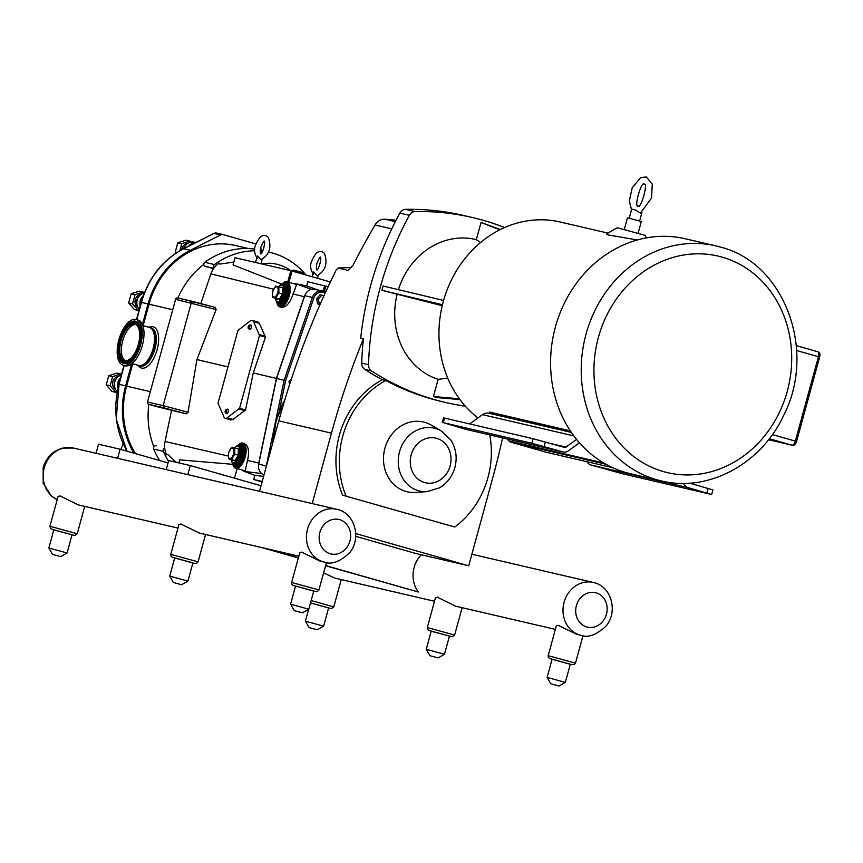 <?xml version="1.0" encoding="UTF-8"?>
<svg xmlns="http://www.w3.org/2000/svg" width="863" height="863" viewBox="0 0 863 863"><rect width="100%" height="100%" fill="white"/><g stroke="black" fill="none" stroke-linecap="round" stroke-linejoin="round"><path stroke-width="1.29" d="M257.271 258.361C254.326 253.485 253.7 249.278 255.383 245.75C259.267 235.869 263.603 233.086 268.361 237.411C271.737 247.239 269.45 254.563 261.5 259.385L260.572 259.321L257.53 255.923L255.405 262.46M313.388 274.369C310.453 269.493 309.817 265.286 311.5 261.769C315.394 251.877 319.72 249.094 324.477 253.42C327.864 263.247 325.567 270.572 317.616 275.394L316.689 275.329L313.657 271.931L312.007 276.71M136.246 319.504L137.994 320A23.786 11.154 105.9 0 1 139.526 353.129A23.786 11.154 105.9 0 1 124.941 365.75L123.193 365.254A23.786 11.154 105.9 0 1 121.672 332.115A23.786 11.154 105.9 0 1 136.246 319.504A23.786 11.154 105.9 0 1 137.778 352.633A23.786 11.154 105.9 0 1 123.193 365.254M148.209 327.088A20.14 9.45 105.9 0 1 150.065 327.228A20.14 9.45 105.9 0 1 151.359 355.286A20.14 9.45 105.9 0 1 139.008 365.966A20.14 9.45 105.9 0 1 137.357 365.103M136.117 350.518A18.878 8.857 105.9 0 1 124.542 360.529A18.878 8.857 105.9 0 1 123.333 334.229A18.878 8.857 105.9 0 1 134.908 324.218A18.878 8.857 105.9 0 1 136.117 350.518M125.372 360.68A18.878 8.857 105.9 0 1 124.93 334.693A18.878 8.857 105.9 0 1 135.685 324.531M150.313 327.314A20.14 9.45 105.9 0 1 150.572 327.379A20.14 9.45 105.9 0 1 151.866 355.437A20.14 9.45 105.9 0 1 139.526 366.117A20.14 9.45 105.9 0 1 139.267 366.031M168.048 462.913L120.097 449.235L98.522 444.218L96.03 453.291M120.097 449.235L117.616 458.318M166.214 469.623L168.706 460.54L190.281 465.556L261.047 485.75M187.8 474.639L190.281 465.556M135.491 453.625A80.237 70.842 -76.9 0 1 126.591 386.149L132.708 363.776M143.139 325.653L149.008 304.208A80.237 70.842 -76.9 0 1 235.329 245.502L248.425 248.544M157.303 406.721A6.99 6.17 -76.9 0 1 157.044 406.667A6.99 6.17 -76.9 0 1 156.786 406.602L148.814 404.326A80.237 70.842 103.1 0 0 153.894 446.829A2.265 1.996 -76.9 0 1 156.117 445.858L156.03 445.837M213.485 268.706L205.221 266.354A2.265 1.996 -76.9 0 1 203.808 264.348A80.237 70.842 103.1 0 0 177.907 297.994M106.225 384.876L110.13 385.783L115.879 392.374L111.974 391.468L106.225 384.876A9.536 8.414 103.1 0 1 106.225 384.866L108.738 375.685L112.643 376.592L110.13 385.772L106.225 384.866M111.974 391.468A9.536 8.414 103.1 0 0 111.985 391.478L117.044 392.072M121.467 374.564L120.917 373.992L112.643 376.581L108.749 375.675L117.001 373.086L120.906 373.992A9.536 8.414 103.1 0 0 120.906 373.992L120.917 373.992M120.896 449.461L123.107 443.809M125.761 449.062L125.286 450.713M128.641 302.956L132.546 303.862L138.285 310.453L134.391 309.547L128.641 302.956L131.154 293.754L135.049 294.661L132.535 303.852L128.641 302.945A9.536 8.414 103.1 0 0 128.641 302.956M134.391 309.547A9.536 8.414 103.1 0 0 134.401 309.547L139.062 310.249M144.261 293.032L143.334 292.072L135.06 294.661L131.154 293.754L139.418 291.155L143.323 292.061A9.536 8.414 103.1 0 0 143.323 292.061M176.084 253.086L175.275 251.974L177.12 252.406L175.265 251.964L177.778 242.783L181.683 243.69L179.957 250.691M190.896 242.061L189.957 241.09L181.694 243.679L177.789 242.773L186.052 240.184L189.946 241.09A9.536 8.414 103.1 0 0 189.946 241.09L189.957 241.09M118.706 376.279A7.077 6.246 103.1 0 0 112.783 381.878A7.077 6.246 103.1 0 0 115.631 389.515M141.122 294.348A7.077 6.246 103.1 0 0 135.2 299.957A7.077 6.246 103.1 0 0 138.037 307.595M187.746 243.377A7.077 6.246 103.1 0 0 181.694 249.72M121.338 375.071A9.439 8.339 103.1 0 0 116.71 378.134L115.922 379.116A7.077 6.246 103.1 0 0 114.38 385.739L114.65 386.969A9.439 8.339 103.1 0 0 117.152 391.489M116.71 378.134A9.439 8.339 103.1 0 0 114.65 386.969M144.326 293.021A9.439 8.339 103.1 0 0 139.126 296.214L138.328 297.185A7.077 6.246 103.1 0 0 136.786 303.819L137.066 305.049A9.439 8.339 103.1 0 0 139.321 309.321M139.126 296.214A9.439 8.339 103.1 0 0 137.066 305.049M194.337 242.201A9.439 8.339 103.1 0 0 193.981 242.115A9.439 8.339 103.1 0 0 185.75 245.232L184.962 246.214A7.077 6.246 103.1 0 0 183.625 248.706M185.75 245.232A9.439 8.339 103.1 0 0 183.981 248.522M136.775 319.644L141.489 302.417A81.37 71.845 -76.9 0 1 183.787 248.749L214.013 233.431L220.572 234.952A4.725 4.164 -76.9 0 1 223.193 234.617A4.725 4.164 -76.9 0 1 223.366 234.66L255.955 243.959M220.572 234.952L190.345 250.27A81.37 71.845 103.1 0 0 148.048 303.938L142.427 324.466M131.651 363.873L125.631 385.869A81.37 71.845 103.1 0 0 133.981 453.194M262.093 250.572L260.615 248.188M254.736 249.116A81.37 71.845 103.1 0 0 204.79 262.298A2.265 1.996 103.1 0 0 203.808 264.348M254.617 250.766A81.37 71.845 103.1 0 0 217.886 262.233A81.37 71.845 103.1 0 0 214.499 264.563A2.265 1.996 103.1 0 0 214.002 267.983A19.396 17.12 103.1 0 0 210.917 273.873L200.777 303.582M305.912 274.973A81.37 71.845 103.1 0 0 270 252.406A81.37 71.845 103.1 0 0 268.501 252.082M262.676 251.155A81.37 71.845 103.1 0 0 260.281 250.928M219.989 264.056L218.544 263.593L217.886 262.233L219.989 264.056L233.862 262.082M218.544 263.593A19.396 17.12 103.1 0 0 214.002 267.983M281.877 284.132L233.075 264.941L235.049 257.724L290.82 270.691L287.724 282.007M153.894 446.829A2.265 1.996 103.1 0 0 153.69 449.094A81.37 71.845 103.1 0 0 159.666 460.529M168.479 461.338A81.37 71.845 -76.9 0 1 165.113 455.135A81.37 71.845 -76.9 0 1 163.398 451.36A2.265 1.996 -76.9 0 1 164.714 448.167A19.396 17.12 103.1 0 0 166.365 454.316L165.113 455.135L167.875 454.564L166.365 454.316M156.786 406.602L171.554 410.303L165.06 441.5A19.396 17.12 103.1 0 0 164.714 448.167M176.138 462.266L167.875 454.564M178.921 462.913L179.752 459.86L232.794 464.326M192.891 301.478L177.692 297.951A1.888 1.672 103.1 0 0 175.588 299.31L147.497 401.996A1.888 1.672 103.1 0 0 148.609 404.272L148.814 404.326M177.616 297.929L215.383 307.476L216.117 309.59L196.937 359.558L188.026 412.266L186.3 413.809L171.554 410.303M318.641 290.195L306.635 285.944L295.739 283.754A11.791 10.41 103.1 0 0 293.28 283.593M262.169 264.024C271.662 261.964 281.306 264.207 291.079 270.755M241.618 469.839A11.791 10.41 103.1 0 0 244.391 471.446L254.822 475.34L263.603 476.376M234.52 478.178L237.142 468.555M254.822 475.34L253.69 479.504L262.212 481.489M223.97 417.045L218.015 403.248L237.929 330.443L250.27 320.907A7.174 3.366 105.9 0 1 252.244 320.378A7.174 3.366 105.9 0 1 253.549 321.662L259.504 335.459L239.59 408.264L227.249 417.8A7.174 3.366 105.9 0 1 225.275 418.328A7.174 3.366 105.9 0 1 223.97 417.045M252.244 320.378L257.929 321.996L259.342 323.312L265.47 337.163L253.269 372.924L245.556 409.968L233.042 419.45L230.96 419.947L225.275 418.328M262.093 481.899L253.69 479.504M237.508 445.718A13.031 6.106 105.9 0 1 242.837 443.086L244.337 443.517C248.037 445.351 249.278 450.108 248.069 457.811L245.189 470.853M263.819 474.747L263.819 474.747A9.439 8.339 -76.9 0 1 258.533 465.125A9.622 8.501 -76.9 0 1 258.76 463.032L276.387 378.404L253.269 372.924M296.624 284.542L292.19 296.505C289.181 304.024 285.545 307.606 281.295 307.26L279.817 306.84A13.031 6.106 105.9 0 1 276.678 301.791M276.387 378.404L304.261 296.71A9.622 8.501 -76.9 0 1 305.135 294.801A9.439 8.339 -76.9 0 1 314.531 289.364L325.836 291.651M242.837 443.086A13.031 6.106 105.9 0 1 245.211 457.002A13.031 6.106 105.9 0 1 235.685 468.145A13.031 6.106 105.9 0 1 232.546 463.097M242.395 444.24A11.802 5.534 105.9 0 1 242.492 444.272A11.802 5.534 105.9 0 1 244.65 456.872A11.802 5.534 105.9 0 1 236.02 466.959A11.802 5.534 105.9 0 1 235.923 466.937M281.629 284.412A13.031 6.106 105.9 0 1 286.958 281.78A13.031 6.106 105.9 0 1 289.342 295.696A13.031 6.106 105.9 0 1 279.817 306.84M286.527 282.935A11.802 5.534 105.9 0 1 286.624 282.967A11.802 5.534 105.9 0 1 288.781 295.567A11.802 5.534 105.9 0 1 280.151 305.653A11.802 5.534 105.9 0 1 280.054 305.631M227.951 366.915L196.937 359.558M272.622 291.403L272.622 297.455L275.739 298.177L278.857 292.859L278.857 286.807L275.739 286.074L272.622 291.403M277.746 292.568A5.361 2.513 105.9 0 1 273.873 297.174A5.361 2.513 105.9 0 1 272.837 291.435A5.361 2.513 105.9 0 1 276.699 286.829A5.361 2.513 105.9 0 1 277.746 292.568M278.857 292.859L282.417 293.873L279.299 299.191L272.622 297.455M275.739 298.177L279.785 299.914L283.193 294.078L282.417 293.873L282.417 287.821L278.857 286.807M283.193 294.078L283.193 287.444L279.634 287.023M283.193 287.444L282.438 287.821M231.608 447.379L228.49 452.708L228.501 458.76L231.608 459.483L234.725 454.154L234.725 448.102L231.608 447.379M228.706 452.741A5.361 2.513 -74.1 0 0 229.752 458.48A5.361 2.513 -74.1 0 0 233.614 453.873A5.361 2.513 -74.1 0 0 232.579 448.134A5.361 2.513 -74.1 0 0 228.706 452.741M228.501 458.76L235.653 461.22L239.062 455.384L239.062 448.749L235.437 448.307M231.608 459.483L235.653 461.22M234.725 454.154L239.062 455.384M234.725 448.102L239.062 448.749M226.721 411.241A1.65 0.777 105.9 0 1 225.34 412.546A1.65 0.777 105.9 0 1 225.221 410.853A1.65 0.777 105.9 0 1 226.225 409.461A1.65 0.777 105.9 0 1 226.721 411.241M226.225 409.461L227.616 409.148A2.362 1.111 105.9 0 1 228.328 411.673A2.362 1.111 105.9 0 1 226.354 413.55L225.34 412.546M249.741 327.088A1.65 0.777 105.9 0 1 248.361 328.404A1.65 0.777 105.9 0 1 248.242 326.699A1.65 0.777 105.9 0 1 249.245 325.319A1.65 0.777 105.9 0 1 249.741 327.088M249.245 325.319L250.637 325.006A2.362 1.111 105.9 0 1 251.349 327.53A2.362 1.111 105.9 0 1 249.375 329.407L248.361 328.404M330.389 281.953L290.82 270.691M328.145 286.689L307.778 281.791L306.635 285.944M192.945 301.489L191.262 302.956L163.172 405.632L147.497 401.996M148.609 404.272L163.916 407.832L163.172 405.632L188.026 412.266M258.533 465.125A9.439 8.339 -76.9 0 1 258.684 464.175L276.548 378.458L304.779 295.696A9.439 8.339 -76.9 0 1 305.135 294.801M289.623 384.531L289.008 381.586L291.457 378.911M320.022 304.563L317.638 303.884L316.57 298.674L320.13 294.779L321.856 295.178L318.296 299.073L319.364 304.283L320.065 304.477M276.548 378.458L284.143 380.216L266.289 465.944A9.439 8.339 103.1 0 0 266.095 467.282M279.191 411.489L285.621 380.615L284.143 380.216L312.374 297.455L313.83 297.929A8.306 7.336 -76.9 0 1 322.417 292.363L325.254 292.935M323.949 295.782L321.856 295.178M317.638 303.884L319.364 304.283M316.57 298.674L318.296 299.073M289.008 381.586L290.464 381.921M355.718 536.333L416.02 553.539L468.695 565.794L492.428 479.062A743.259 656.258 103.1 0 0 502.579 437.875M348.458 270.216A245.426 216.699 103.1 0 0 347.616 270.281L338.123 268.069A245.426 216.699 -76.9 0 1 351.662 267.465L337.994 268.059L336.29 269.828A743.259 656.258 103.1 0 0 278.781 420.885L259.515 491.317M355.739 533.571L468.695 565.794M342.633 495.2L454.769 527.023L342.633 495.2A85.469 75.469 -76.9 0 1 382.385 379.731A297.347 262.535 -76.9 0 1 364.747 369.386A7.368 6.505 -76.9 0 1 361.716 363.118A297.347 262.535 -76.9 0 1 363.431 338.706A743.259 656.258 103.1 0 0 331.468 433.14L312.201 503.571M396.031 220.281A297.347 262.535 103.1 0 0 385.049 219.234A11.899 10.496 103.1 0 0 375.027 224.973A743.259 656.258 103.1 0 0 353.161 265.049L348.016 270.302M504.65 227.519A297.347 262.535 103.1 0 0 472.557 217.562L463.043 215.351A297.347 262.535 103.1 0 0 405.642 209.353A7.368 6.505 103.1 0 0 399.86 213.096L409.375 215.308A297.347 262.535 103.1 0 0 368.501 364.704L361.716 363.118M399.86 213.096A297.347 262.535 103.1 0 0 360.712 338.08L363.431 338.706M409.375 215.308A7.368 6.505 -76.9 0 1 415.146 211.564L405.642 209.353M472.557 217.562A297.347 262.535 103.1 0 0 415.146 211.564M364.747 369.386L371.543 370.961A297.347 262.535 103.1 0 0 445.707 402.503A297.347 262.535 103.1 0 0 465.319 406.182M382.385 379.731L385.793 380.529A297.347 262.535 103.1 0 0 442.32 401.705L445.707 402.503M371.543 370.961A7.368 6.505 -76.9 0 1 368.501 364.704M480.583 242.492L476.344 239.644L481.047 222.46L500.292 229.558M499.85 229.785L481.047 222.46M459.936 399.58L437.217 397.606L433.431 396.527L438.134 379.332L447.724 378.123M442.223 305.729L381.899 290.313L383.064 286.009L443.593 300.443M438.134 379.332A72.46 63.981 -76.9 0 1 397.034 294.628M398.415 289.666A72.46 63.981 -76.9 0 1 476.344 239.644M433.431 396.527L459.353 398.782M442.449 304.747L381.899 290.313M385.793 380.529A85.469 75.469 103.1 0 0 346.031 495.998M454.769 527.023A85.469 75.469 103.1 0 0 489.742 434.887M415.664 492.439A35.825 31.629 -76.9 0 1 384.542 449.72A35.825 31.629 -76.9 0 1 431.317 425.135L441.306 430.982A32.265 28.49 103.1 0 0 399.181 453.129A32.265 28.49 103.1 0 0 427.217 491.597L415.664 492.439M477.951 417.929A108.641 95.922 -76.9 0 1 443.302 301.478A108.641 95.922 -76.9 0 1 560.173 221.996L607.919 233.096M555.405 327.012A120.637 106.516 -76.9 0 1 685.179 238.749L715.826 245.869A120.637 106.516 103.1 0 0 586.042 334.143A120.637 106.516 103.1 0 0 661.177 480.874L630.529 473.744A120.637 106.516 -76.9 0 1 555.405 327.012M683.809 483.377L684.1 484.057A6.99 6.17 103.1 0 0 687.897 487.552L710.594 494.251L622.104 473.668L590.777 464.963A6.99 6.17 -76.9 0 1 587.099 461.748M702.881 491.975L695.772 490.119L702.881 491.975M611.975 470.831L619.095 472.687L611.975 470.831M489.256 413.334L489.591 412.093L570.314 430.874M469.655 423.949L482.471 414.65A9.439 8.339 -76.9 0 1 488.9 413.248L571.36 432.428M576.581 439.429L566.02 447.088A2.265 1.996 -76.9 0 1 564.391 447.401L533.064 438.695L531.813 443.248L563.14 451.953A6.99 6.17 103.1 0 0 563.399 452.029A6.99 6.17 103.1 0 0 568.156 450.982L579.44 442.805M466.549 429.494A6.99 6.17 -76.9 0 1 466.29 429.44A6.99 6.17 -76.9 0 1 466.02 429.375L443.334 422.665L531.813 443.248M443.334 422.665L444.574 418.113L533.064 438.695M451.64 425.081L458.76 426.937L451.64 425.081M542.547 446.225L535.427 444.38L542.547 446.225M603.776 463.01L508.933 440.95L507.185 438.943M637.358 239.946L608.329 234.952L606.398 233.97L617.304 227.746L644.985 235.319L646.43 237.864M638.124 233.183L641.295 221.618L637.649 220.497L627.455 217.843L624.294 229.396M631.5 209.838L629.354 200.917L632.234 187.746L640.724 177.53L646.355 176.98L652.277 184.153L651.576 197.994L640.314 213.161L635.772 210.087L631.705 209.083L629.203 218.22M711.673 494.456L712.924 489.904L689.688 483.151M444.574 418.113L443.485 417.908L442.244 422.46M508.933 440.95A4.725 4.164 103.1 0 0 510.767 442.136L605.999 464.283M612.849 467.735L546.031 452.19A4.725 4.164 103.1 0 0 546.203 452.244A4.725 4.164 103.1 0 0 546.387 452.277M546.031 452.19L510.767 442.136M421.252 554.758A27.141 23.959 103.1 0 0 414.121 567.444A27.141 23.959 103.1 0 0 418.318 591.996L325.567 565.761M431.209 631.231L452.212 636.786L454.628 635.039L427.314 627.563L435.459 597.768L437.347 597.174L455.783 606.214L555.362 629.375M548.167 655.675L548.372 657.423L549.709 658.566L570.67 664.413L574.424 664.553L575.481 663.151L548.167 655.675L556.322 625.88L558.199 625.287L576.635 634.316L580.972 635.33C587.994 638.037 596.279 635.017 605.826 626.29C618.383 612.126 611.673 586.106 593.269 582.46A27.141 23.959 103.1 0 0 564.078 602.32A27.141 23.959 103.1 0 0 580.972 635.33M323.614 572.881L334.92 578.102L434.51 601.263M310.486 602.978L328.598 607.962L323.614 626.171L305.405 621.187L309.04 627.563L317.239 629.807L309.04 627.563M547.12 677.401L552.104 659.192L570.314 664.176L565.33 682.385L547.12 677.401L550.756 683.776L558.954 686.02L550.756 683.776M170.777 554.38L170.971 556.128L172.32 557.271L192.87 563.021L196.311 563.539L198.091 561.845L170.777 554.38L178.921 524.585L180.799 523.981L199.234 533.021L298.825 556.182M313.733 591.133L317.174 591.64L318.943 589.958L291.629 582.482L299.785 552.687L301.662 552.093L320.097 561.133L324.434 562.137C331.457 564.844 339.731 561.835 349.288 553.097C361.834 538.944 355.135 512.913 336.732 509.278A27.141 23.959 103.1 0 0 307.53 529.127A27.141 23.959 103.1 0 0 324.434 562.137M49.914 526.268L50.583 528.631L53.808 529.936L74.811 535.491L77.228 533.744L49.914 526.268L58.069 496.473L59.946 495.88L78.382 504.92L177.972 528.08M48.867 547.994L53.84 529.796L72.05 534.769L67.077 552.978L48.867 547.994L52.503 554.38L60.69 556.613L52.503 554.38M60.69 556.613L67.077 552.978M290.583 604.208L295.556 586.009L313.765 590.993L308.792 609.192L290.583 604.208L294.218 610.594L302.406 612.827L294.218 610.594M302.406 612.827L308.792 609.192M298.328 557.994L261.78 547.574M266.095 548.577L298.382 557.778M325.621 565.556L418.318 591.996M426.257 649.3L431.241 631.09L449.45 636.074L444.467 654.273L426.257 649.3L429.903 655.675L438.091 657.919L429.903 655.675M169.72 576.106L174.704 557.897L192.913 562.881L187.929 581.09L169.72 576.106L173.355 582.482L181.554 584.726L173.355 582.482M142.859 325.567L149.493 327.455A19.763 9.266 105.9 0 1 152.988 349.008A19.763 9.266 105.9 0 1 138.652 365.47L132.017 363.582M119.234 351.942A20.518 9.622 -74.1 0 0 121.715 360.292A20.518 9.622 -74.1 0 0 122.46 361.09A20.518 9.622 -74.1 0 0 136.98 351.317A20.518 9.622 -74.1 0 0 140.669 331.187A20.518 9.622 -74.1 0 0 133.431 322.643A20.518 9.622 -74.1 0 0 125.869 328.706M121.629 359.742A19.978 9.374 105.9 0 1 122.956 333.754A19.978 9.374 105.9 0 1 137.81 325.006A19.978 9.374 105.9 0 1 136.494 350.993A19.978 9.374 105.9 0 1 121.629 359.742M133.474 322.633A20.561 9.644 105.9 0 1 133.528 322.622A20.561 9.644 105.9 0 1 140.788 331.187A20.561 9.644 105.9 0 1 137.088 351.36A20.561 9.644 105.9 0 1 122.535 361.155A20.561 9.644 105.9 0 1 122.492 361.122M137.163 351.845A21.963 10.302 -74.1 0 0 138.619 323.28A21.963 10.302 -74.1 0 0 122.287 332.902A21.963 10.302 -74.1 0 0 120.831 361.468A21.963 10.302 -74.1 0 0 137.163 351.845M134.175 357.109A21.435 10.054 105.9 0 1 126.483 363.161A21.435 10.054 105.9 0 1 121.349 361.079A21.435 10.054 105.9 0 1 122.773 333.215A21.435 10.054 105.9 0 1 137.929 323.01A21.435 10.054 105.9 0 1 141.284 332.201M126.527 363.15A21.381 10.032 105.9 0 1 121.467 361.068A21.381 10.032 105.9 0 1 122.88 333.269A21.381 10.032 105.9 0 1 137.972 323.042M152.675 328.641A19.763 9.266 105.9 0 1 154.909 349.084A19.763 9.266 105.9 0 1 141.974 366.149M138.393 365.75A21.467 10.065 -74.1 0 0 156.99 350.151A21.467 10.065 -74.1 0 0 149.428 327.099M126.591 386.149L150.324 391.662M149.008 304.208L172.74 309.731M119.838 380.518A8.684 7.67 103.1 0 0 118.49 385.491M120.529 378.026A9.439 8.339 103.1 0 0 117.843 388.167M142.438 298.296A8.684 7.67 103.1 0 0 140.906 303.539M143.301 295.761A9.439 8.339 103.1 0 0 140.205 306.074M195.599 242.643A9.439 8.339 103.1 0 0 188.663 246.16M190.345 250.27L183.787 248.749A2.265 0.852 -116.9 0 0 183.506 248.771L213.733 233.452L216.635 233.086A4.725 4.164 -76.9 0 0 214.013 233.431A2.265 0.852 -116.9 0 0 213.733 233.452A2.265 0.852 -116.9 0 0 213.549 233.657M223.193 234.617L216.635 233.086A4.725 4.164 -76.9 0 1 216.807 233.129L223.021 234.574M127.174 451.252A81.37 71.845 -76.9 0 1 119.072 384.348L116.214 419.138L126.98 451.198M148.048 303.938L141.219 302.363L136.516 319.58M125.631 385.869L119.072 384.348L124.218 365.534M141.219 302.363C148.404 277.854 162.503 259.99 183.506 248.771A2.265 0.852 -116.9 0 0 183.323 248.976M213.754 268.339L205.221 266.354M214.499 264.563L204.79 262.298M273.593 289.213L210.917 273.873M163.398 451.36L153.69 449.094M228.22 456.009L165.06 441.5M163.916 407.832L186.3 413.809M311.629 289.364L295.739 283.754M261.694 473.528L244.391 471.446M227.249 417.8L233.042 419.45M253.549 321.662L259.342 323.312M258.76 463.032L247.379 460.411M304.261 296.71L292.924 293.938M265.502 336.333L259.504 334.617M293.442 270.108L303.668 272.913L293.442 270.108L292.05 270.906L304.51 274.574M294.326 270.292L302.87 272.622M276.365 299.116L279.785 299.914M278.695 286.764A8.501 3.981 105.9 0 1 283.355 286.095A8.501 3.981 105.9 0 1 283.668 294.186A8.501 3.981 105.9 0 1 279.137 301.23A8.501 3.981 105.9 0 1 275.416 298.253M277.994 302.589A9.439 4.423 -74.1 0 0 284.898 294.51A9.439 4.423 -74.1 0 0 283.172 284.434L284.175 284.725A9.439 4.423 105.9 0 1 285.912 294.801A9.439 4.423 105.9 0 1 278.997 302.881L276.268 301.306L275.232 298.199M277.854 302.546A10.388 4.865 -74.1 0 0 287.142 295.135A10.388 4.865 -74.1 0 0 283.021 284.402M280.151 305.653L279.957 305.599A11.802 5.534 -74.1 0 0 288.587 295.513A11.802 5.534 -74.1 0 0 286.43 282.913L286.624 282.967M282.471 284.326A10.852 5.092 105.9 0 1 287.357 295.178A10.852 5.092 105.9 0 1 282.298 303.733A10.852 5.092 105.9 0 1 277.336 302.309M238.285 449.127L238.285 455.179L235.168 460.497L232.061 459.774M234.563 448.07A8.501 3.981 105.9 0 1 240.011 449.569A8.501 3.981 105.9 0 1 236.71 461.144A8.501 3.981 105.9 0 1 231.284 459.558M231.101 459.504L232.136 462.6L233.862 463.895A9.439 4.423 -74.1 0 0 240.766 455.815A9.439 4.423 -74.1 0 0 239.04 445.74L236.904 445.923L234.369 448.016M239.04 445.74L240.054 446.031A9.439 4.423 105.9 0 1 241.78 456.106A9.439 4.423 105.9 0 1 234.876 464.175L233.862 463.895M233.722 463.852A10.388 4.865 -74.1 0 0 242.945 456.667A10.388 4.865 -74.1 0 0 238.9 445.696M236.02 466.959L235.826 466.905A11.802 5.534 -74.1 0 0 244.466 456.818A11.802 5.534 -74.1 0 0 242.298 444.218L239.838 444.402L237.908 445.653M238.339 445.632A10.852 5.092 105.9 0 1 243.927 449.666A10.852 5.092 105.9 0 1 240.087 463.129A10.852 5.092 105.9 0 1 233.215 463.614M239.159 408.997L245.157 410.712M245.556 409.968L239.59 408.264M259.504 335.459L265.47 337.163M288.954 282.352L292.05 271.014M324.607 285.696L323.129 291.101M324.38 291.349L325.836 286.031M175.588 299.31L216.117 309.59M285.621 380.615L313.83 297.929M272.287 444.65L272.837 441.985M272.956 442.19A85.523 75.513 -76.9 0 1 276.3 420.723A85.523 75.513 -76.9 0 1 284.952 399.483M325.739 291.867L322.126 291.133A9.439 8.339 103.1 0 0 312.374 297.455L304.779 295.696M314.531 289.364L322.126 291.133L322.417 292.363M258.684 464.175L266.451 465.977M278.781 420.885L331.468 433.14M375.027 224.973L391.759 228.868M395.34 221.629L385.049 219.234M450.108 465.998A22.913 20.237 -76.9 0 1 415.675 476.808A22.913 20.237 -76.9 0 1 426.149 438.533A22.913 20.237 -76.9 0 1 450.108 465.998M590.777 464.963L687.897 487.552M482.471 414.65L573.852 435.901M551.241 443.658L566.02 447.088M466.02 429.375L563.14 451.953M681.069 483.356L684.1 484.057M819.354 357.034L819.634 357.088C820.422 354.143 819.742 352.341 817.574 351.673A4.725 2.211 105.9 0 0 817.52 351.662L796.312 345.61L817.574 351.673A4.725 2.211 105.9 0 1 818.437 356.71L795.341 441.122L772.363 434.574M796.657 350.507L819.634 357.088L796.538 441.5C795.546 444.574 794.046 445.804 792.029 445.2A2.362 2.082 -76.9 0 1 791.932 445.179L768.502 439.72M769.289 438.717L791.932 445.179A4.725 2.211 105.9 0 0 795.341 441.122L796.538 441.5M720.325 247.034A120.637 106.516 103.1 0 0 715.826 245.869L720.422 247.066C784.974 263.064 817.153 351.716 783.248 416.193C760.788 464.197 707.919 492.633 661.177 480.874M598.383 337.433A111.198 98.177 -76.9 0 1 722.158 257.142A111.198 98.177 -76.9 0 1 787.261 391.317A111.198 98.177 -76.9 0 1 663.485 471.608A111.198 98.177 -76.9 0 1 598.383 337.433M708.135 488.415L706.894 492.967M544.143 446.538L545.394 441.985M57.217 499.58A27.141 23.959 -76.9 0 1 44.24 467.897A27.141 23.959 -76.9 0 1 73.431 448.037L336.732 509.278A27.141 23.959 103.1 0 1 337.746 509.537M594.283 582.73A27.141 23.959 103.1 0 0 593.269 582.46L471.867 554.229M576.408 605.61A17.702 15.631 -76.9 0 1 603 597.261A17.702 15.631 -76.9 0 1 594.909 626.829A17.702 15.631 -76.9 0 1 576.408 605.61M310.518 602.87L331.349 608.674L333.765 606.937L311.165 600.519M319.871 532.417A17.702 15.631 -76.9 0 1 346.462 524.078A17.702 15.631 -76.9 0 1 338.372 553.636A17.702 15.631 -76.9 0 1 319.871 532.417M291.629 582.482L291.834 584.229L293.172 585.384L313.733 591.123M260.842 247.25C262.762 242.74 263.981 240.712 264.51 241.176L264.013 241.036C265.998 240.151 262.794 254.855 260.356 253.841L260.853 253.981C260.141 252.902 260.141 250.658 260.842 247.25M316.958 263.258C318.879 258.749 320.097 256.721 320.626 257.185L320.13 257.045C322.115 256.16 318.911 270.863 316.473 269.849L316.969 269.99C316.268 268.911 316.257 266.667 316.958 263.258M133.528 322.622L133.431 322.643C123.344 323.582 114.445 352.374 121.672 360.238L122.535 361.155M137.929 323.01C146.559 328.932 136.937 362.676 126.483 363.161M193.981 242.115L195.793 242.535M118.814 384.294L123.959 365.47M270 252.406L268.512 252.061M262.881 250.755L260.324 250.162M157.044 406.667L166.624 408.9M286.958 281.78L296.678 284.553M235.685 468.145L245.297 470.885M303.668 272.913L304.466 274.305M278.501 286.71L281.047 284.607L283.172 284.434M279.957 305.599L277.962 304.143L276.98 302.061M282.028 284.348L283.981 283.086L286.43 282.913M232.848 463.366L233.819 465.437L235.826 466.905M317.455 278.264L318.285 275.211M262.169 259.202L260.928 263.744M192.978 301.5L215.416 307.487M272.816 442.73L276.171 420.702L285.114 398.943M441.306 430.982L450.637 439.785C456.042 448.21 457.455 457.444 454.898 467.487C452.32 476.43 447.185 483.204 439.472 487.822L427.217 491.597M466.29 429.44L563.399 452.029M641.943 212.471L639.591 221.057M637.973 205.998L638.091 206.041C633.593 208.015 641.565 180 644.316 184.24L644.122 184.186C648.62 182.212 640.648 210.227 637.897 205.987L637.973 205.998M768.502 439.731L792.029 445.2M546.203 452.244L612.87 467.746M317.239 629.807L323.614 626.171M308.663 609.267L305.405 621.187M333.765 606.937L341.252 579.58M558.954 686.02L565.33 682.385M575.481 663.151L582.989 635.707M73.431 448.037L62.6 448.091C52.751 450.928 46.268 457.466 43.15 467.692L43.204 483.302L51.446 496.074L57.206 499.612M77.228 533.744L84.714 506.387M318.943 589.958L326.451 562.514M427.314 627.563L427.983 629.925L431.198 631.231M438.091 657.919L444.467 654.283M454.628 635.039L462.115 607.681M181.554 584.726L187.929 581.09M198.091 561.845L205.567 534.499"/></g></svg>
